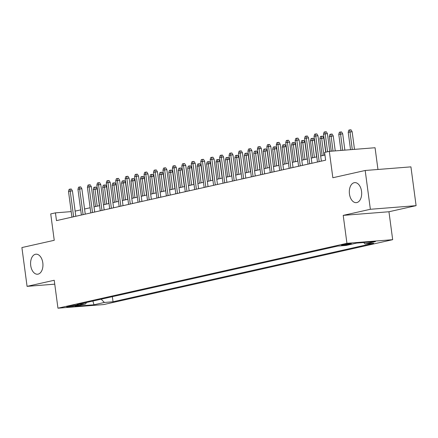 <?xml version="1.0" encoding="UTF-8"?>
<svg xmlns="http://www.w3.org/2000/svg" width="438" height="438" viewBox="0 0 438 438"><rect width="100%" height="100%" fill="white"/><g stroke="black" fill="none" stroke-linecap="round" stroke-linejoin="round"><path stroke-width="0.66" d="M349.453 193.996A10.041 6.154 85.5 0 1 354.703 182.624A10.041 6.154 85.5 0 1 361.542 191.28A10.041 6.154 85.5 0 1 356.291 202.652A10.041 6.154 85.5 0 1 349.453 193.996M30.72 265.559A10.041 6.154 85.5 0 1 35.971 254.188A10.041 6.154 85.5 0 1 42.809 262.844A10.041 6.154 85.5 0 1 37.558 274.215A10.041 6.154 85.5 0 1 30.72 265.559M342.472 244.76A5.021 0.345 172.4 0 0 341.454 245.11A5.021 0.345 172.4 0 0 344.854 244.984A5.021 0.345 172.4 0 0 350.384 244.136A5.021 0.345 172.4 0 0 351.407 243.785A5.021 0.345 172.4 0 0 348.002 243.906A5.021 0.345 172.4 0 0 342.472 244.76M377.956 169.473L375.059 147.737L329.321 151.362L324.602 152.424L325.637 160.182L56.48 220.615L55.445 212.857L50.726 213.914L54.246 240.298L21.9 247.558L27.074 286.353L54.75 284.163M416.1 205.657L410.926 166.862L365.188 170.486L370.362 209.282L343.211 215.376L346.94 243.309L392.678 239.685L388.949 211.751L416.1 205.657L370.362 209.282M346.94 243.309L57.953 308.193L103.691 304.569L392.678 239.685M75.347 305.866L77.427 305.401A4.867 0.334 172.4 0 0 78.418 305.062A4.867 0.334 172.4 0 0 75.117 305.182A4.867 0.334 172.4 0 0 69.762 306.009L67.687 306.474A4.867 0.334 172.4 0 0 66.696 306.814A4.867 0.334 172.4 0 0 69.992 306.693A4.867 0.334 172.4 0 0 75.347 305.866L75.254 305.166M101.145 299.192L104.386 302.455L113.037 301.771L373.691 243.249L365.035 243.933L375.426 241.601L356.636 243.09L346.244 245.422L337.594 246.107L76.94 304.629L85.596 303.945L86.505 302.483M104.386 302.455L93.995 304.788L75.205 306.277L85.596 303.945M329.321 151.362L332.842 177.746L365.188 170.486M57.953 308.193L54.23 280.26L27.074 286.353M71.197 211.609L55.445 212.857M324.947 155.041L320.671 155.999M316.789 156.87L311.226 158.118M307.345 158.994L301.782 160.242M297.9 161.113L292.338 162.361M288.456 163.232L282.899 164.48M279.011 165.356L273.454 166.604M269.567 167.475L264.01 168.723M260.128 169.594L254.566 170.842M250.684 171.712L245.121 172.961M241.239 173.837L235.677 175.085M231.795 175.956L226.232 177.204M222.351 178.074L216.788 179.323M212.906 180.193L207.344 181.447M203.462 182.317L197.899 183.566M194.018 184.436L188.455 185.685M184.573 186.555L179.011 187.803M175.129 188.679L169.572 189.928M165.684 190.798L160.127 192.047M156.24 192.917L150.683 194.165M146.801 195.036L141.239 196.29M137.357 197.16L131.794 198.409M127.912 199.279L122.35 200.527M118.468 201.398L112.905 202.646M109.024 203.522L103.461 204.77M99.579 205.641L94.017 206.889M90.135 207.76L84.572 209.008M80.691 209.879L75.128 211.127M112.358 296.679L113.037 301.771M365.035 243.933L363.649 242.532M92.878 301.054L93.995 304.788M343.211 215.376L388.949 211.751M75.818 216.273L72.434 190.908L70.206 191.088L73.633 216.766M68.509 191.466L69.111 189.326L70.053 189.117L70.206 191.088L68.509 191.466L71.936 217.144M70.053 189.117L71.29 189.019L72.434 190.908M93.228 189.512L93.831 187.365L94.778 187.157L96.015 187.059L97.154 188.953L93.228 189.512L95.506 206.555M94.778 187.157L97.203 206.172M97.154 188.953L99.388 205.685M85.262 214.155L81.879 188.789L79.65 188.964L83.078 214.642M77.953 189.347L78.555 187.207L79.497 186.993L79.65 188.964L77.953 189.347L81.375 215.025M79.497 186.993L80.734 186.895L81.879 188.789M94.707 212.03L91.318 186.67L89.095 186.845L92.522 212.523M87.397 187.229L88 185.088L88.941 184.874L89.095 186.845L87.397 187.229L90.819 212.906M88.941 184.874L90.179 184.776L91.318 186.67M104.151 209.911L100.762 184.551L98.539 184.726L101.966 210.404M96.842 185.11L97.444 182.964L98.386 182.756L98.539 184.726L96.842 185.11L100.264 210.782M98.386 182.756L99.623 182.657L100.762 184.551M113.59 207.793L110.206 182.427L107.983 182.608L111.411 208.28M106.281 182.985L106.888 180.845L107.83 180.631L107.983 182.608L106.281 182.985L109.708 208.663M107.83 180.631L109.067 180.533L110.206 182.427M102.673 187.387L103.275 185.247L104.222 185.033L105.459 184.94L106.598 186.829L102.673 187.387L104.95 204.436M104.222 185.033L106.648 204.053M106.598 186.829L108.832 203.56M112.117 185.269L112.719 183.128L113.666 182.914L114.904 182.816L116.043 184.71L112.117 185.269L114.395 202.312M113.666 182.914L116.092 201.934M116.043 184.71L118.276 201.442M121.561 183.15L122.164 181.009L123.111 180.795L124.343 180.697L125.487 182.591L121.561 183.15L123.839 200.193M123.111 180.795L125.536 199.81M125.487 182.591L127.721 199.323M131.006 181.025L131.608 178.885L132.555 178.677L133.787 178.578L134.931 180.472L131.006 181.025L133.278 198.075M132.555 178.677L134.981 197.691M134.931 180.472L137.165 197.204M123.034 205.674L119.651 180.308L117.428 180.483L120.855 206.161M115.725 180.867L116.327 178.726L117.274 178.512L117.428 180.483L115.725 180.867L119.152 206.544M117.274 178.512L118.512 178.414L119.651 180.308M140.45 178.907L141.052 176.766L142 176.552L143.231 176.454L144.376 178.348L140.45 178.907L142.722 195.956M142 176.552L144.425 195.572M144.376 178.348L146.61 195.08M132.479 203.55L129.095 178.189L126.872 178.365L130.3 204.042M125.169 178.748L125.772 176.607L126.719 176.394L126.872 178.365L125.169 178.748L128.597 204.426M126.719 176.394L127.956 176.295L129.095 178.189M149.895 176.788L150.497 174.647L151.439 174.434L152.676 174.335L153.82 176.229L149.895 176.788L152.167 193.831M151.439 174.434L153.869 193.454M153.82 176.229L156.048 192.961M141.923 201.431L138.539 176.065L136.317 176.246L139.738 201.923M134.614 176.624L135.216 174.483L136.163 174.275L136.317 176.246L134.614 176.624L138.041 202.301M136.163 174.275L137.401 174.176L138.539 176.065M159.339 174.669L159.941 172.523L160.883 172.315L162.12 172.216L163.264 174.11L159.339 174.669L161.611 191.713M160.883 172.315L163.314 191.329M163.264 174.11L165.493 190.842M151.367 199.312L147.984 173.946L145.761 174.121L149.183 199.799M144.058 174.505L144.66 172.364L145.608 172.15L145.761 174.121L144.058 174.505L147.486 200.182M145.608 172.15L146.845 172.052L147.984 173.946M168.783 172.545L169.386 170.404L170.327 170.19L171.565 170.097L172.709 171.986L168.783 172.545L171.055 189.594M170.327 170.19L172.758 189.211M172.709 171.986L174.937 188.718M160.812 197.188L157.428 171.827L155.205 172.003L158.627 197.68M153.503 172.386L154.105 170.245L155.052 170.032L155.205 172.003L153.503 172.386L156.93 198.064M155.052 170.032L156.284 169.933L157.428 171.827M178.228 170.426L178.83 168.285L179.772 168.072L181.009 167.973L182.148 169.867L178.228 170.426L180.5 187.469M179.772 168.072L182.197 187.092M182.148 169.867L184.382 186.599M170.256 195.069L166.873 169.709L164.644 169.884L168.072 195.562M162.947 170.267L163.549 168.121L164.496 167.913L164.644 169.884L162.947 170.267L166.374 195.939M164.496 167.913L165.728 167.814L166.873 169.709M187.672 168.307L188.274 166.166L189.216 165.953L190.453 165.854L191.592 167.749L187.672 168.307L189.944 185.351M189.216 165.953L191.641 184.967M191.592 167.749L193.826 184.48M179.7 192.95L176.317 167.584L174.089 167.765L177.516 193.437M172.391 168.143L172.994 166.002L173.935 165.788L174.089 167.765L172.391 168.143L175.819 193.82M173.935 165.788L175.173 165.695L176.317 167.584M197.111 166.183L197.719 164.042L198.66 163.834L199.898 163.735L201.037 165.63L197.111 166.183L199.389 183.232M198.66 163.834L201.086 182.849M201.037 165.63L203.27 182.361M189.145 190.831L185.761 165.465L183.533 165.641L186.96 191.318M181.836 166.024L182.438 163.883L183.38 163.67L183.533 165.641L181.836 166.024L185.263 191.702M183.38 163.67L184.617 163.571L185.761 165.465M206.555 164.064L207.158 161.923L208.105 161.71L209.342 161.611L210.481 163.505L206.555 164.064L208.833 181.113M208.105 161.71L210.53 180.73M210.481 163.505L212.715 180.237M198.589 188.707L195.206 163.347L192.977 163.522L196.405 189.2M191.28 163.905L191.882 161.764L192.824 161.551L192.977 163.522L191.28 163.905L194.702 189.583M192.824 161.551L194.061 161.452L195.206 163.347M216 161.945L216.602 159.804L217.549 159.591L218.786 159.492L219.925 161.387L216 161.945L218.277 178.989M217.549 159.591L219.975 178.611M219.925 161.387L222.159 178.118M208.034 186.588L204.645 161.228L202.422 161.403L205.849 187.081M200.724 161.781L201.327 159.64L202.268 159.432L202.422 161.403L200.724 161.781L204.146 187.459M202.268 159.432L203.506 159.333L204.645 161.228M225.444 159.826L226.046 157.68L226.994 157.472L228.231 157.373L229.37 159.268L225.444 159.826L227.722 176.87M226.994 157.472L229.419 176.487M229.37 159.268L231.603 175.999M217.478 184.469L214.089 159.103L211.866 159.279L215.293 184.956M210.169 159.662L210.771 157.521L211.713 157.308L211.866 159.279L210.169 159.662L213.591 185.34M211.713 157.308L212.95 157.209L214.089 159.103M234.888 157.702L235.491 155.561L236.438 155.348L237.67 155.255L238.814 157.143L234.888 157.702L237.166 174.751M236.438 155.348L238.863 174.368M238.814 157.143L241.048 173.875M226.917 182.345L223.533 156.985L221.31 157.16L224.738 182.838M219.608 157.543L220.215 155.402L221.157 155.189L221.31 157.16L219.608 157.543L223.035 183.221M221.157 155.189L222.394 155.09L223.533 156.985M244.333 155.583L244.935 153.442L245.882 153.229L247.114 153.13L248.258 155.025L244.333 155.583L246.605 172.627M245.882 153.229L248.308 172.249M248.258 155.025L250.492 171.756M236.361 180.226L232.978 154.866L230.755 155.041L234.182 180.719M229.052 155.424L229.66 153.278L230.602 153.07L230.755 155.041L229.052 155.424L232.479 181.097M230.602 153.07L231.839 152.971L232.978 154.866M253.777 153.464L254.379 151.324L255.327 151.11L256.558 151.011L257.703 152.906L253.777 153.464L256.049 170.508M255.327 151.11L257.752 170.125M257.703 152.906L259.937 169.637M245.806 178.107L242.422 152.742L240.199 152.922L243.627 178.594M238.496 153.3L239.099 151.159L240.046 150.946L240.199 152.922L238.496 153.3L241.924 178.978M240.046 150.946L241.283 150.853L242.422 152.742M263.222 151.34L263.824 149.199L264.766 148.991L266.003 148.893L267.147 150.787L263.222 151.34L265.494 168.389M264.766 148.991L267.196 168.006M267.147 150.787L269.375 167.519M255.25 175.988L251.866 150.623L249.644 150.798L253.065 176.476M247.941 151.181L248.543 149.04L249.49 148.827L249.644 150.798L247.941 151.181L251.368 176.859M249.49 148.827L250.728 148.728L251.866 150.623M272.666 149.221L273.268 147.08L274.21 146.867L275.447 146.768L276.592 148.663L272.666 149.221L274.938 166.27M274.21 146.867L276.641 165.887M276.592 148.663L278.82 165.394M264.694 173.864L261.311 148.504L259.088 148.679L262.51 174.357M257.385 149.062L257.987 146.922L258.935 146.708L259.088 148.679L257.385 149.062L260.813 174.74M258.935 146.708L260.172 146.61L261.311 148.504M282.11 147.102L282.713 144.962L283.654 144.748L284.892 144.649L286.036 146.544L282.11 147.102L284.382 164.146M283.654 144.748L286.085 163.768M286.036 146.544L288.264 163.275M274.139 171.745L270.755 146.385L268.532 146.56L271.954 172.238M266.83 146.938L267.432 144.797L268.379 144.589L268.532 146.56L266.83 146.938L270.257 172.616M268.379 144.589L269.611 144.491L270.755 146.385M291.555 144.983L292.157 142.843L293.099 142.629L294.336 142.531L295.475 144.425L291.555 144.983L293.827 162.027M293.099 142.629L295.524 161.644M295.475 144.425L297.709 161.157M283.583 169.626L280.2 144.261L277.971 144.436L281.399 170.114M276.274 144.819L276.876 142.679L277.823 142.465L277.971 144.436L276.274 144.819L279.701 170.497M277.823 142.465L279.055 142.366L280.2 144.261M300.999 142.859L301.601 140.718L302.543 140.505L303.78 140.412L304.919 142.301L300.999 142.859L303.271 159.908M302.543 140.505L304.968 159.525M304.919 142.301L307.153 159.038M293.027 167.502L289.644 142.142L287.416 142.317L290.843 167.995M285.718 142.7L286.321 140.56L287.262 140.346L287.416 142.317L285.718 142.7L289.146 168.378M287.262 140.346L288.5 140.248L289.644 142.142M310.438 140.74L311.046 138.6L311.987 138.386L313.225 138.288L314.364 140.182L310.438 140.74L312.716 157.784M311.987 138.386L314.413 157.406M314.364 140.182L316.597 156.913M302.472 165.383L299.088 140.023L296.86 140.198L300.287 165.876M295.163 140.582L295.765 138.435L296.707 138.227L296.86 140.198L295.163 140.582L298.59 166.254M296.707 138.227L297.944 138.129L299.088 140.023M319.882 138.622L320.485 136.481L321.432 136.267L322.669 136.169L323.808 138.063L319.882 138.622L322.16 155.665M321.432 136.267L323.857 155.282M323.808 138.063L325.691 152.178M311.916 163.264L308.533 137.899L306.304 138.079L309.732 163.752M304.607 138.457L305.209 136.317L306.151 136.103L306.304 138.079L304.607 138.457L308.029 164.135M306.151 136.103L307.388 136.01L308.533 137.899M321.361 161.146L317.972 135.78L315.749 135.955L319.176 161.633M314.051 136.338L314.654 134.198L315.595 133.984L315.749 135.955L314.051 136.338L317.473 162.016M315.595 133.984L316.833 133.886L317.972 135.78M329.776 151.329L327.416 133.661L325.193 133.836L327.586 151.756M323.496 134.22L324.098 132.079L325.04 131.865L325.193 133.836L323.496 134.22L325.883 152.134M325.04 131.865L326.277 131.767L327.416 133.661M329.327 136.497L329.929 134.357L330.876 134.148L332.113 134.05L333.252 135.944L329.327 136.497L331.292 151.209M330.876 134.148L333.022 151.072M333.252 135.944L335.251 150.896M338.771 134.378L339.373 132.238L340.321 132.024L341.558 131.926L342.697 133.82L338.771 134.378L340.917 150.448M340.321 132.024L342.647 150.311M342.697 133.82L344.876 150.13M348.215 132.26L348.818 130.119L349.765 129.905L351.002 129.807L352.141 131.701L348.215 132.26L350.542 149.681M349.765 129.905L352.272 149.544M352.141 131.701L354.501 149.369M77.373 304.99L77.427 305.401"/></g></svg>
